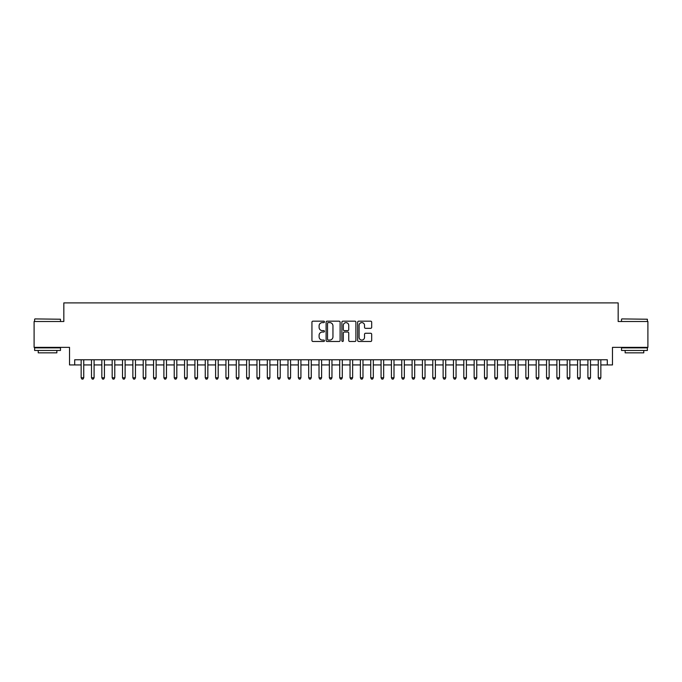 <?xml version="1.0" encoding="UTF-8"?>
<svg xmlns="http://www.w3.org/2000/svg" width="682" height="682" viewBox="0 0 682 682"><rect width="100%" height="100%" fill="white"/><g stroke="black" fill="none" stroke-linecap="round" stroke-linejoin="round"><path stroke-width="1.02" d="M324.453 321.887A0.708 0.708 0 0 0 323.745 321.179L312.953 321.179A1.014 1.014 0 0 0 311.938 322.194L311.938 340.463A1.014 1.014 0 0 0 312.953 341.477L323.745 341.477A0.708 0.708 0 0 0 324.453 340.77A0.708 0.708 0 0 0 323.745 340.062L322.347 340.062A3.248 3.248 0 0 1 319.099 336.814L319.099 335.288A3.248 3.248 0 0 1 322.347 332.04L323.745 332.04A0.708 0.708 0 0 0 324.453 331.333A0.708 0.708 0 0 0 323.745 330.617L322.347 330.617A3.248 3.248 0 0 1 319.099 327.369L319.099 325.851A3.248 3.248 0 0 1 322.347 322.603L323.745 322.603A0.708 0.708 0 0 0 324.453 321.887M370.667 328.332A1.014 1.014 0 0 0 371.681 327.317L371.681 322.194A1.014 1.014 0 0 0 370.667 321.179L358.689 321.179A1.014 1.014 0 0 0 357.675 322.194L357.675 340.463A1.014 1.014 0 0 0 358.689 341.477L370.667 341.477A1.014 1.014 0 0 0 371.681 340.463L371.681 334.274A1.014 1.014 0 0 0 370.667 333.259L365.543 333.259A1.014 1.014 0 0 0 364.529 334.274L364.529 337.343A2.719 2.719 0 0 1 361.81 340.062A2.719 2.719 0 0 1 359.099 337.343L359.099 325.314A2.719 2.719 0 0 1 361.81 322.603A2.719 2.719 0 0 1 364.529 325.314L364.529 327.317A1.014 1.014 0 0 0 365.543 328.332L370.667 328.332M74.696 364.938L74.696 359.772L607.304 359.772L607.304 364.938L612.479 364.938L612.479 347.36L647.9 347.36L647.9 321.503L618.165 321.503L618.165 302.893L63.835 302.893L63.835 321.503L34.1 321.503L34.1 347.36L69.521 347.36L69.521 364.938L81.158 364.938M340.113 322.194A1.014 1.014 0 0 0 339.099 321.179L327.121 321.179A1.014 1.014 0 0 0 326.107 322.194L326.107 340.463A1.014 1.014 0 0 0 327.121 341.477L339.099 341.477A1.014 1.014 0 0 0 340.113 340.463L340.113 322.194M342.901 321.179L354.879 321.179A1.014 1.014 0 0 1 355.893 322.194L355.893 340.463A1.014 1.014 0 0 1 354.879 341.477L349.755 341.477A1.014 1.014 0 0 1 348.741 340.463L348.741 333.055A1.014 1.014 0 0 0 347.726 332.04L344.325 332.04A1.014 1.014 0 0 0 343.31 333.055L343.31 340.77A0.708 0.708 0 0 1 342.603 341.477A0.708 0.708 0 0 1 341.887 340.77L341.887 322.194A1.014 1.014 0 0 1 342.901 321.179M83.741 364.938L91.499 364.938M94.082 364.938L101.84 364.938M104.423 364.938L112.18 364.938M114.772 364.938L122.521 364.938M125.113 364.938L132.871 364.938M135.454 364.938L143.211 364.938M145.795 364.938L153.552 364.938M156.135 364.938L163.893 364.938M166.476 364.938L174.234 364.938M176.817 364.938L184.575 364.938M187.166 364.938L194.916 364.938M197.507 364.938L205.265 364.938M207.848 364.938L215.606 364.938M218.189 364.938L225.947 364.938M228.53 364.938L236.287 364.938M238.87 364.938L246.628 364.938M249.211 364.938L256.969 364.938M259.561 364.938L267.31 364.938M269.902 364.938L277.659 364.938M280.242 364.938L288 364.938M290.583 364.938L298.341 364.938M300.924 364.938L308.682 364.938M311.265 364.938L319.023 364.938M321.606 364.938L329.363 364.938M331.955 364.938L339.704 364.938M342.296 364.938L350.045 364.938M352.637 364.938L360.394 364.938M362.977 364.938L370.735 364.938M373.318 364.938L381.076 364.938M383.659 364.938L391.417 364.938M394 364.938L401.758 364.938M404.341 364.938L412.099 364.938M414.69 364.938L422.439 364.938M425.031 364.938L432.789 364.938M435.372 364.938L443.13 364.938M445.713 364.938L453.47 364.938M456.053 364.938L463.811 364.938M466.394 364.938L474.152 364.938M476.735 364.938L484.493 364.938M487.084 364.938L494.834 364.938M497.425 364.938L505.183 364.938M507.766 364.938L515.524 364.938M518.107 364.938L525.865 364.938M528.448 364.938L536.205 364.938M538.789 364.938L546.546 364.938M549.129 364.938L556.887 364.938M559.479 364.938L567.228 364.938M569.82 364.938L577.577 364.938M580.16 364.938L587.918 364.938M590.501 364.938L598.259 364.938M600.842 364.938L607.304 364.938M328.238 322.603A0.708 0.708 0 0 0 327.522 323.311L327.522 339.346A0.708 0.708 0 0 0 328.238 340.062L329.704 340.062A3.248 3.248 0 0 0 332.952 336.814L332.952 325.851A3.248 3.248 0 0 0 329.704 322.603L328.238 322.603M348.741 325.365A2.719 2.719 0 0 0 346.021 322.654A2.719 2.719 0 0 0 343.31 325.365L343.31 329.602A1.014 1.014 0 0 0 344.325 330.617L347.726 330.617A1.014 1.014 0 0 0 348.741 329.602L348.741 325.365M83.741 359.772L83.741 377.768L81.158 377.768L81.158 359.772M83.741 377.768L82.965 379.107L81.934 379.107L81.158 377.768M34.927 318.92L60.476 319.227L34.927 318.92M47.544 350.463L34.62 350.463L34.62 347.88L60.476 347.88L60.476 350.463L47.544 350.463M56.853 350.463L56.853 352.841L38.235 352.841L38.235 350.463M621.839 318.92L647.38 319.227L621.839 318.92M634.456 350.463L621.524 350.463L621.524 347.88L647.38 347.88L647.38 350.463L634.456 350.463M643.765 350.463L643.765 352.841L625.147 352.841L625.147 350.463M94.082 359.772L94.082 377.768L91.499 377.768L91.499 359.772M94.082 377.768L93.306 379.107L92.275 379.107L91.499 377.768M104.423 359.772L104.423 377.768L101.84 377.768L101.84 359.772M104.423 377.768L103.647 379.107L102.615 379.107L101.84 377.768M114.772 359.772L114.772 377.768L112.18 377.768L112.18 359.772M114.772 377.768L113.996 379.107L112.956 379.107L112.18 377.768M125.113 359.772L125.113 377.768L122.521 377.768L122.521 359.772M125.113 377.768L124.337 379.107L123.297 379.107L122.521 377.768M135.454 359.772L135.454 377.768L132.871 377.768L132.871 359.772M135.454 377.768L134.678 379.107L133.638 379.107L132.871 377.768M145.795 359.772L145.795 377.768L143.211 377.768L143.211 359.772M145.795 377.768L145.019 379.107L143.987 379.107L143.211 377.768M156.135 359.772L156.135 377.768L153.552 377.768L153.552 359.772M156.135 377.768L155.36 379.107L154.328 379.107L153.552 377.768M166.476 359.772L166.476 377.768L163.893 377.768L163.893 359.772M166.476 377.768L165.7 379.107L164.669 379.107L163.893 377.768M176.817 359.772L176.817 377.768L174.234 377.768L174.234 359.772M176.817 377.768L176.041 379.107L175.01 379.107L174.234 377.768M187.166 359.772L187.166 377.768L184.575 377.768L184.575 359.772M187.166 377.768L186.391 379.107L185.351 379.107L184.575 377.768M197.507 359.772L197.507 377.768L194.916 377.768L194.916 359.772M197.507 377.768L196.731 379.107L195.691 379.107L194.916 377.768M207.848 359.772L207.848 377.768L205.265 377.768L205.265 359.772M207.848 377.768L207.072 379.107L206.032 379.107L205.265 377.768M218.189 359.772L218.189 377.768L215.606 377.768L215.606 359.772M218.189 377.768L217.413 379.107L216.382 379.107L215.606 377.768M228.53 359.772L228.53 377.768L225.947 377.768L225.947 359.772M228.53 377.768L227.754 379.107L226.722 379.107L225.947 377.768M238.87 359.772L238.87 377.768L236.287 377.768L236.287 359.772M238.87 377.768L238.095 379.107L237.063 379.107L236.287 377.768M249.211 359.772L249.211 377.768L246.628 377.768L246.628 359.772M249.211 377.768L248.436 379.107L247.404 379.107L246.628 377.768M259.561 359.772L259.561 377.768L256.969 377.768L256.969 359.772M259.561 377.768L258.785 379.107L257.745 379.107L256.969 377.768M269.902 359.772L269.902 377.768L267.31 377.768L267.31 359.772M269.902 377.768L269.126 379.107L268.086 379.107L267.31 377.768M280.242 359.772L280.242 377.768L277.659 377.768L277.659 359.772M280.242 377.768L279.467 379.107L278.427 379.107L277.659 377.768M290.583 359.772L290.583 377.768L288 377.768L288 359.772M290.583 377.768L289.807 379.107L288.776 379.107L288 377.768M300.924 359.772L300.924 377.768L298.341 377.768L298.341 359.772M300.924 377.768L300.148 379.107L299.117 379.107L298.341 377.768M311.265 359.772L311.265 377.768L308.682 377.768L308.682 359.772M311.265 377.768L310.489 379.107L309.458 379.107L308.682 377.768M321.606 359.772L321.606 377.768L319.023 377.768L319.023 359.772M321.606 377.768L320.83 379.107L319.798 379.107L319.023 377.768M331.955 359.772L331.955 377.768L329.363 377.768L329.363 359.772M331.955 377.768L331.179 379.107L330.139 379.107L329.363 377.768M342.296 359.772L342.296 377.768L339.704 377.768L339.704 359.772M342.296 377.768L341.52 379.107L340.48 379.107L339.704 377.768M352.637 359.772L352.637 377.768L350.045 377.768L350.045 359.772M352.637 377.768L351.861 379.107L350.821 379.107L350.045 377.768M362.977 359.772L362.977 377.768L360.394 377.768L360.394 359.772M362.977 377.768L362.202 379.107L361.17 379.107L360.394 377.768M373.318 359.772L373.318 377.768L370.735 377.768L370.735 359.772M373.318 377.768L372.543 379.107L371.511 379.107L370.735 377.768M383.659 359.772L383.659 377.768L381.076 377.768L381.076 359.772M383.659 377.768L382.883 379.107L381.852 379.107L381.076 377.768M394 359.772L394 377.768L391.417 377.768L391.417 359.772M394 377.768L393.224 379.107L392.193 379.107L391.417 377.768M404.341 359.772L404.341 377.768L401.758 377.768L401.758 359.772M404.341 377.768L403.574 379.107L402.533 379.107L401.758 377.768M414.69 359.772L414.69 377.768L412.099 377.768L412.099 359.772M414.69 377.768L413.914 379.107L412.874 379.107L412.099 377.768M425.031 359.772L425.031 377.768L422.439 377.768L422.439 359.772M425.031 377.768L424.255 379.107L423.215 379.107L422.439 377.768M435.372 359.772L435.372 377.768L432.789 377.768L432.789 359.772M435.372 377.768L434.596 379.107L433.564 379.107L432.789 377.768M445.713 359.772L445.713 377.768L443.13 377.768L443.13 359.772M445.713 377.768L444.937 379.107L443.905 379.107L443.13 377.768M456.053 359.772L456.053 377.768L453.47 377.768L453.47 359.772M456.053 377.768L455.278 379.107L454.246 379.107L453.47 377.768M466.394 359.772L466.394 377.768L463.811 377.768L463.811 359.772M466.394 377.768L465.618 379.107L464.587 379.107L463.811 377.768M476.735 359.772L476.735 377.768L474.152 377.768L474.152 359.772M476.735 377.768L475.968 379.107L474.928 379.107L474.152 377.768M487.084 359.772L487.084 377.768L484.493 377.768L484.493 359.772M487.084 377.768L486.309 379.107L485.269 379.107L484.493 377.768M497.425 359.772L497.425 377.768L494.834 377.768L494.834 359.772M497.425 377.768L496.649 379.107L495.609 379.107L494.834 377.768M507.766 359.772L507.766 377.768L505.183 377.768L505.183 359.772M507.766 377.768L506.99 379.107L505.959 379.107L505.183 377.768M518.107 359.772L518.107 377.768L515.524 377.768L515.524 359.772M518.107 377.768L517.331 379.107L516.3 379.107L515.524 377.768M528.448 359.772L528.448 377.768L525.865 377.768L525.865 359.772M528.448 377.768L527.672 379.107L526.64 379.107L525.865 377.768M538.789 359.772L538.789 377.768L536.205 377.768L536.205 359.772M538.789 377.768L538.013 379.107L536.981 379.107L536.205 377.768M549.129 359.772L549.129 377.768L546.546 377.768L546.546 359.772M549.129 377.768L548.362 379.107L547.322 379.107L546.546 377.768M559.479 359.772L559.479 377.768L556.887 377.768L556.887 359.772M559.479 377.768L558.703 379.107L557.663 379.107L556.887 377.768M569.82 359.772L569.82 377.768L567.228 377.768L567.228 359.772M569.82 377.768L569.044 379.107L568.004 379.107L567.228 377.768M580.16 359.772L580.16 377.768L577.577 377.768L577.577 359.772M580.16 377.768L579.385 379.107L578.353 379.107L577.577 377.768M590.501 359.772L590.501 377.768L587.918 377.768L587.918 359.772M590.501 377.768L589.725 379.107L588.694 379.107L587.918 377.768M600.842 359.772L600.842 377.768L598.259 377.768L598.259 359.772M600.842 377.768L600.066 379.107L599.035 379.107L598.259 377.768M34.62 321.503L34.62 319.227M40.511 347.88L40.511 347.36M54.577 347.88L54.577 347.36M60.476 321.503L60.476 319.227M621.524 321.503L621.524 319.227M627.423 347.88L627.423 347.36M641.489 347.88L641.489 347.36M647.38 321.503L647.38 319.227"/></g></svg>
